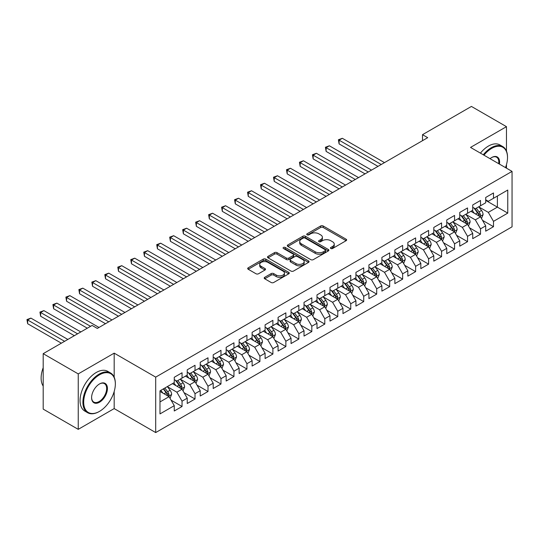 <?xml version="1.0" encoding="UTF-8"?>
<svg xmlns="http://www.w3.org/2000/svg" width="539" height="539" viewBox="0 0 539 539"><rect width="100%" height="100%" fill="white"/><g stroke="black" fill="none" stroke-linecap="round" stroke-linejoin="round"><path stroke-width="0.81" d="M330.798 248.506A1.26 0.728 0 0 0 332.583 248.506L346.119 240.69A1.799 1.038 0 0 0 346.644 239.956A1.799 1.038 0 0 0 346.119 239.222L323.191 225.982A1.799 1.038 0 0 0 320.644 225.982L307.109 233.798A1.26 0.728 0 0 0 306.738 234.31A1.26 0.728 0 0 0 307.109 234.829A1.26 0.728 0 0 0 308.894 234.829L310.646 233.818A5.767 3.328 0 0 1 318.792 233.818L320.705 234.916A5.767 3.328 0 0 1 322.396 237.275A5.767 3.328 0 0 1 320.705 239.626L318.953 240.637A1.26 0.728 0 0 0 318.583 241.155A1.26 0.728 0 0 0 318.953 241.667A1.26 0.728 0 0 0 320.739 241.667L322.49 240.657A5.767 3.328 0 0 1 330.643 240.657L332.55 241.762A5.767 3.328 0 0 1 334.241 244.113A5.767 3.328 0 0 1 332.55 246.464L330.798 247.475A1.26 0.728 0 0 0 330.434 247.994A1.26 0.728 0 0 0 330.798 248.506L330.798 247.475M264.723 277.315A1.799 1.038 0 0 0 264.198 278.05A1.799 1.038 0 0 0 264.723 278.784L271.157 282.497A1.799 1.038 0 0 0 273.704 282.497L288.736 273.825A1.799 1.038 0 0 0 289.261 273.084A1.799 1.038 0 0 0 288.736 272.35L265.808 259.111A1.799 1.038 0 0 0 263.261 259.111L248.23 267.789A1.799 1.038 0 0 0 247.697 268.53A1.799 1.038 0 0 0 248.23 269.264L255.998 273.751A1.799 1.038 0 0 0 258.545 273.751L264.979 270.032A1.799 1.038 0 0 0 265.505 269.298A1.799 1.038 0 0 0 264.979 268.563L261.125 266.34A4.817 2.783 0 0 1 259.717 264.373A4.817 2.783 0 0 1 262.688 261.799A4.817 2.783 0 0 1 267.937 262.405L283.036 271.117A4.817 2.783 0 0 1 284.444 273.084A4.817 2.783 0 0 1 281.473 275.658A4.817 2.783 0 0 1 276.217 275.052L273.704 273.603A1.799 1.038 0 0 0 271.157 273.603L264.723 277.315L264.723 278.784M114.18 377.185L114.18 353.146L78.236 373.904L43.194 353.672L92.122 325.428L97.31 328.426L427.703 137.674L422.509 134.676L422.509 140.672M114.18 353.146L155.704 377.125L512.05 171.389L512.05 226.831L155.704 432.568L155.704 377.125M506.471 151.088L506.471 126.665L470.527 147.416L512.05 171.389M506.471 126.665L471.43 106.432L422.509 134.676M310.767 259.63A1.799 1.038 0 0 0 313.321 259.63L328.345 250.952A1.799 1.038 0 0 0 328.878 250.217A1.799 1.038 0 0 0 328.345 249.483L305.418 236.244A1.799 1.038 0 0 0 302.871 236.244L287.839 244.922A1.799 1.038 0 0 0 287.314 245.656A1.799 1.038 0 0 0 287.839 246.39L310.767 259.63M283.952 248.775A1.26 0.728 0 0 1 285.232 248.957L285.232 247.455L308.544 260.916A1.799 1.038 0 0 1 309.069 261.651A1.799 1.038 0 0 1 308.544 262.385L293.512 271.063A1.799 1.038 0 0 1 290.966 271.063L268.038 257.824L268.038 256.355A1.799 1.038 0 0 0 267.506 257.09A1.799 1.038 0 0 0 268.038 257.824M268.038 256.355L274.466 252.643A1.799 1.038 0 0 1 277.012 252.643L286.317 258.013A1.799 1.038 0 0 0 288.864 258.013L293.128 255.547A1.799 1.038 0 0 0 293.654 254.812A1.799 1.038 0 0 0 293.128 254.078L283.447 248.486A1.26 0.728 0 0 1 283.076 247.974A1.26 0.728 0 0 1 283.858 247.3A1.26 0.728 0 0 1 285.232 247.455M485.706 200.387L497.389 207.131L497.389 196.041L507.765 190.045L493.495 198.285L493.495 192.969L485.706 197.463L485.706 202.785L480.519 205.777L480.519 200.461L472.73 204.955L472.73 210.277L467.542 213.269L467.542 207.953L459.754 212.447L459.754 217.769L454.566 220.761L454.566 215.445L446.777 219.939L446.777 225.262L441.582 228.253L441.582 222.937L433.801 227.431L433.801 232.754L428.606 235.745L428.606 230.429L420.824 234.923L420.824 240.246L415.63 243.237L415.63 237.921L407.848 242.415L407.848 247.738L402.653 250.729L402.653 245.413L394.871 249.907L394.871 255.23L389.677 258.221L389.677 252.906L381.895 257.399L381.895 262.722L376.7 265.714L376.7 260.398L368.919 264.892L368.919 270.214L363.724 273.206L363.724 267.89L355.935 272.384L355.935 277.706L350.748 280.698L350.748 275.382L342.959 279.876L342.959 285.198L337.771 288.19L337.771 282.874L329.983 287.368L329.983 292.69L324.795 295.682L324.795 290.366L317.006 294.86L317.006 300.183L311.818 303.174L311.818 297.858L304.03 302.352L304.03 307.675L298.842 310.666L298.842 305.35L291.053 309.844L291.053 315.167L285.865 318.158L285.865 312.842L278.077 317.336L278.077 322.659L272.889 325.65L272.889 320.334L265.1 324.828L265.1 330.151L259.913 333.142L259.913 327.827L252.124 332.32L252.124 337.643L246.936 340.635L246.936 335.319L239.148 339.813L239.148 345.135L233.96 348.127L233.96 342.811L226.171 347.305L226.171 352.627L220.977 355.619L220.977 350.303L213.195 354.797L213.195 360.119L208 363.111L208 357.795L200.218 362.289L200.218 367.611L195.024 370.603L195.024 365.287L187.242 369.781L187.242 375.104L182.047 378.095L182.047 372.779L174.265 377.273L174.265 382.596L159.989 390.836L159.989 413.912L174.265 405.672L169.071 396.677L159.989 391.435M507.765 190.045L507.765 213.121L493.495 221.361L488.3 212.373L478.895 206.942M482.526 220.35L493.495 226.683L493.495 221.361M493.495 226.683L485.706 231.177L485.706 225.861L480.519 228.853L475.324 219.865L465.918 214.434M469.55 227.842L480.519 234.175L480.519 228.853M480.519 234.175L472.73 238.669L472.73 233.353L467.542 236.345L462.347 227.357L452.942 221.927M456.573 235.334L467.542 241.667L467.542 236.345M467.542 241.667L459.754 246.161L459.754 240.845L454.566 243.837L449.371 234.849L439.965 229.419M443.597 242.826L454.566 249.159L454.566 243.837M454.566 249.159L446.777 253.653L446.777 248.338L441.582 251.329L436.395 242.341L426.989 236.911M430.621 250.318L441.582 256.652L441.582 251.329M441.582 256.652L433.801 261.146L433.801 255.83L428.606 258.821L423.418 249.833L414.013 244.403M417.644 257.81L428.606 264.144L428.606 258.821M428.606 264.144L420.824 268.638L420.824 263.322L415.63 266.313L410.442 257.325L401.036 251.895M404.668 265.303L415.63 271.636L415.63 266.313M415.63 271.636L407.848 276.13L407.848 270.814L402.653 273.805L397.465 264.817L388.053 259.387M391.691 272.795L402.653 279.128L402.653 273.805M402.653 279.128L394.871 283.622L394.871 278.306L389.677 281.297L384.489 272.31L375.077 266.879M378.715 280.287L389.677 286.62L389.677 281.297M389.677 286.62L381.895 291.114L381.895 285.798L376.7 288.789L371.512 279.802L362.1 274.371M365.738 287.779L376.7 294.112L376.7 288.789M376.7 294.112L368.919 298.606L368.919 293.29L363.724 296.282L358.536 287.294L349.124 281.863M352.762 295.271L363.724 301.604L363.724 296.282M363.724 301.604L355.935 306.098L355.935 300.782L350.748 303.774L345.56 294.786L336.147 289.355M339.786 302.763L350.748 309.096L350.748 303.774M350.748 309.096L342.959 313.59L342.959 308.274L337.771 311.266L332.583 302.278L323.171 296.848M326.809 310.255L337.771 316.588L337.771 311.266M337.771 316.588L329.983 321.082L329.983 315.766L324.795 318.758L319.607 309.77L310.194 304.34M313.826 317.747L324.795 324.08L324.795 318.758M324.795 324.08L317.006 328.574L317.006 323.259L311.818 326.25L306.624 317.262L297.218 311.832M300.85 325.239L311.818 331.573L311.818 326.25M311.818 331.573L304.03 336.066L304.03 330.751L298.842 333.742L293.647 324.754L284.242 319.324M287.873 332.731L298.842 339.065L298.842 333.742M298.842 339.065L291.053 343.559L291.053 338.243L285.865 341.234L280.671 332.246L271.265 326.816M274.897 340.224L285.865 346.557L285.865 341.234M285.865 346.557L278.077 351.051L278.077 345.735L272.889 348.726L267.694 339.738L258.289 334.308M261.92 347.716L272.889 354.049L272.889 348.726M272.889 354.049L265.1 358.543L265.1 353.227L259.913 356.218L254.718 347.231L245.312 341.8M248.944 355.208L259.913 361.541L259.913 356.218M259.913 361.541L252.124 366.035L252.124 360.719L246.936 363.71L241.742 354.723L232.336 349.292M235.967 362.7L246.936 369.033L246.936 363.71M246.936 369.033L239.148 373.527L239.148 368.211L233.96 371.203L228.765 362.215L219.36 356.784M222.991 370.192L233.96 376.525L233.96 371.203M233.96 376.525L226.171 381.019L226.171 375.703L220.977 378.695L215.789 369.707L206.383 364.276M210.015 377.684L220.977 384.017L220.977 378.695M220.977 384.017L213.195 388.511L213.195 383.195L208 386.187L202.812 377.199L193.407 371.769M197.038 385.176L208 391.509L208 386.187M208 391.509L200.218 396.003L200.218 390.687L195.024 393.679L189.836 384.691L180.424 379.261M184.062 392.668L195.024 399.001L195.024 393.679M195.024 399.001L187.242 403.495L187.242 398.18L182.047 401.171L176.859 392.183L167.447 386.753M171.085 400.16L182.047 406.494L182.047 401.171M182.047 406.494L174.265 410.987L174.265 405.672M174.265 379.597L176.859 381.093L182.047 378.095M159.989 401.926L169.071 396.677M187.242 372.105L189.836 373.601L195.024 370.603M176.859 392.183L182.047 389.185L172.446 383.64M187.242 398.18L182.047 389.185M200.218 364.613L202.812 366.109L208 363.111M189.836 384.691L195.024 381.693L185.423 376.148M200.218 390.687L195.024 381.693M213.195 357.121L215.789 358.617L220.977 355.619M202.812 377.199L208 374.201L198.399 368.656M213.195 383.195L208 374.201M226.171 349.629L228.765 351.125L233.96 348.127M215.789 369.707L220.977 366.709L211.376 361.164M226.171 375.703L220.977 366.709M239.148 342.137L241.742 343.633L246.936 340.635M228.765 362.215L233.96 359.217L224.352 353.672M239.148 368.211L233.96 359.217M252.124 334.645L254.718 336.141L259.913 333.142M241.742 354.723L246.936 351.724L237.328 346.179M252.124 360.719L246.936 351.724M265.1 327.153L267.694 328.649L272.889 325.65M254.718 347.231L259.913 344.232L250.305 338.687M265.1 353.227L259.913 344.232M278.077 319.661L280.671 321.156L285.865 318.158M267.694 339.738L272.889 336.74L263.281 331.195M278.077 345.735L272.889 336.74M291.053 312.169L293.647 313.664L298.842 310.666M280.671 332.246L285.865 329.248L276.258 323.703M291.053 338.243L285.865 329.248M304.03 304.676L306.624 306.172L311.818 303.174M293.647 324.754L298.842 321.756L289.241 316.211M304.03 330.751L298.842 321.756M317.006 297.184L319.607 298.68L324.795 295.682M306.624 317.262L311.818 314.264L302.217 308.719M317.006 323.259L311.818 314.264M329.983 289.692L332.583 291.188L337.771 288.19M319.607 309.77L324.795 306.772L315.194 301.227M329.983 315.766L324.795 306.772M342.959 282.2L345.56 283.696L350.748 280.698M332.583 302.278L337.771 299.28L328.17 293.735M342.959 308.274L337.771 299.28M355.935 274.708L358.536 276.204L363.724 273.206M345.56 294.786L350.748 291.788L341.147 286.243M355.935 300.782L350.748 291.788M368.919 267.216L371.512 268.712L376.7 265.714M358.536 287.294L363.724 284.296L354.123 278.751M368.919 293.29L363.724 284.296M381.895 259.724L384.489 261.22L389.677 258.221M371.512 279.802L376.7 276.803L367.099 271.258M381.895 285.798L376.7 276.803M394.871 252.232L397.465 253.728L402.653 250.729M384.489 272.31L389.677 269.311L380.076 263.766M394.871 278.306L389.677 269.311M407.848 244.74L410.442 246.235L415.63 243.237M397.465 264.817L402.653 261.819L393.052 256.274M407.848 270.814L402.653 261.819M420.824 237.248L423.418 238.743L428.606 235.745M410.442 257.325L415.63 254.327L406.029 248.782M420.824 263.322L415.63 254.327M433.801 229.755L436.395 231.251L441.582 228.253M423.418 249.833L428.606 246.835L419.005 241.29M433.801 255.83L428.606 246.835M446.777 222.263L449.371 223.759L454.566 220.761M436.395 242.341L441.582 239.343L431.982 233.798M446.777 248.338L441.582 239.343M459.754 214.771L462.347 216.267L467.542 213.269M449.371 234.849L454.566 231.851L444.958 226.306M459.754 240.845L454.566 231.851M472.73 207.279L475.324 208.775L480.519 205.777M462.347 227.357L467.542 224.359L457.934 218.814M472.73 233.353L467.542 224.359M485.706 199.787L488.3 201.283L493.495 198.285M475.324 219.865L480.519 216.867L470.911 211.322M485.706 225.861L480.519 216.867M43.194 353.672L43.194 409.114L78.236 429.347L114.18 408.589L155.704 432.568M78.236 373.904L78.236 429.347M506.471 168.168L506.471 164.638M488.3 212.373L497.389 207.131L507.765 213.121M114.18 408.589L114.18 391.509M331.303 248.681L332.55 247.967A5.767 3.328 0 0 0 334.241 245.609L334.241 244.113M322.396 237.275L322.396 238.77A5.767 3.328 0 0 1 320.705 241.122L319.459 241.843M346.119 239.222L346.119 240.69L323.191 227.485A1.799 1.038 0 0 0 320.644 227.485L307.614 235.004M328.325 250.965L305.418 237.739A1.799 1.038 0 0 0 302.871 237.739L287.866 246.404M325.165 250.729A1.26 0.728 0 0 0 325.536 250.217A1.26 0.728 0 0 0 325.165 249.698L305.04 238.083A1.26 0.728 0 0 0 303.255 238.083L301.409 239.148A5.767 3.328 0 0 0 299.718 241.499A5.767 3.328 0 0 0 301.409 243.857L315.167 251.794A5.767 3.328 0 0 0 323.319 251.794L325.165 250.729L325.165 252.232A1.26 0.728 0 0 0 325.536 251.713L325.536 250.217M299.718 241.499L299.718 243.001A5.767 3.328 0 0 0 301.409 245.353L301.409 243.857M325.165 252.232L323.319 253.296A5.767 3.328 0 0 1 315.167 253.296L301.409 245.353M268.058 257.844L274.466 254.138L274.466 252.643M293.654 254.812L293.654 256.308A1.799 1.038 0 0 1 293.128 257.049L288.864 259.508A1.799 1.038 0 0 1 286.317 259.508L277.012 254.138A1.799 1.038 0 0 0 274.466 254.138M285.232 248.957L308.517 262.399M295.965 263.584A4.817 2.783 0 0 0 301.213 264.184A4.817 2.783 0 0 0 304.191 261.617A4.817 2.783 0 0 0 302.777 259.65L297.461 256.577A1.799 1.038 0 0 0 294.914 256.577L290.642 259.043A1.799 1.038 0 0 0 290.117 259.778A1.799 1.038 0 0 0 290.642 260.512L295.965 263.584L295.965 265.08A4.817 2.783 0 0 0 301.213 265.687A4.817 2.783 0 0 0 304.191 263.113L304.191 261.617M290.117 259.778L290.117 261.274A1.799 1.038 0 0 0 290.642 262.008L290.642 260.512M295.965 265.08L290.642 262.008M284.444 273.084L284.444 274.587A4.817 2.783 0 0 1 281.473 277.154A4.817 2.783 0 0 1 276.217 276.554L273.704 275.099A1.799 1.038 0 0 0 271.157 275.099L264.75 278.798M259.717 264.373L259.717 265.868A4.817 2.783 0 0 0 261.125 267.836L261.125 266.34M264.952 270.046L261.125 267.836M288.709 273.839L265.808 260.613A1.799 1.038 0 0 0 263.261 260.613L248.25 269.278L248.23 267.789M481.475 218.531L483.085 214.603A4.864 2.81 -120 0 0 481.536 210.466L478.773 206.781M474.381 213.329L472.285 210.527M384.489 162.623L342.353 138.301L339.105 140.174L339.105 143.92L378.001 166.369M479.602 216.341L480.458 214.812A4.864 2.81 -120 0 0 479.07 211.888L476.308 208.209M474.738 208.438L478.14 212.979A2.479 1.428 60 0 1 478.592 213.734L480.458 214.812M473.882 207.946L477.514 212.784A4.864 2.81 60 0 1 478.901 215.715L479.003 215.991M339.105 143.92L338.391 139.763L381.241 164.496M338.391 139.763L342.353 138.301M468.499 226.023L470.109 222.095A4.864 2.81 -120 0 0 468.559 217.958L465.797 214.279M461.404 220.822L459.309 218.019M371.512 170.115L329.376 145.793L326.129 147.666L326.129 151.412L365.024 173.861M466.626 223.833L467.481 222.304A4.864 2.81 -120 0 0 466.094 219.38L463.331 215.701M461.761 215.93L465.164 220.471A2.479 1.428 60 0 1 465.615 221.226L467.481 222.304M460.906 215.438L464.53 220.276A4.864 2.81 60 0 1 465.925 223.207L466.026 223.483M326.129 151.412L325.415 147.255L368.265 171.988M325.415 147.255L329.376 145.793M455.522 233.515L457.133 229.587A4.864 2.81 -120 0 0 455.576 225.45L452.821 221.772M448.428 228.314L446.332 225.511M358.536 177.607L316.4 153.285L313.152 155.158L313.152 158.904L352.048 181.353M453.649 231.325L454.505 229.796A4.864 2.81 -120 0 0 453.117 226.872L450.355 223.193M448.785 223.422L452.187 227.963A2.479 1.428 60 0 1 452.639 228.718L454.505 229.796M447.929 222.93L451.554 227.768A4.864 2.81 60 0 1 452.949 230.699L453.05 230.975M313.152 158.904L312.438 154.747L355.289 179.48M312.438 154.747L316.4 153.285M505.494 167.609A22.389 12.929 120 0 0 507.509 157.529A22.389 12.929 120 0 0 491.676 148.387A22.389 12.929 120 0 0 483.955 155.171M483.281 154.781A22.941 13.246 -60 0 1 491.285 147.713A22.941 13.246 -60 0 1 502.759 146.581A22.941 13.246 -60 0 1 507.509 157.078A22.941 13.246 -60 0 1 507.509 157.307M490.032 158.682A11.198 6.461 -60 0 1 491.676 157.529L491.676 157.529A11.198 6.461 -60 0 1 499.417 164.099M498.696 163.681A10.645 6.145 120 0 0 496.608 157.226A10.645 6.145 120 0 0 491.48 157.644M480.424 153.13A22.941 13.246 -60 0 1 488.435 146.069A22.941 13.246 -60 0 1 499.902 144.93L502.759 146.581M99.129 411.587L99.52 411.365A22.389 12.929 120 0 0 115.346 383.943A22.389 12.929 120 0 0 99.52 374.8A22.389 12.929 120 0 0 83.686 402.222A22.389 12.929 120 0 0 99.52 411.365L99.129 411.587A22.941 13.246 -60 0 1 87.655 412.726A22.941 13.246 -60 0 1 84.138 394.339A22.941 13.246 -60 0 1 99.129 374.127A22.941 13.246 -60 0 1 110.596 372.988A22.941 13.246 -60 0 1 115.346 383.492A22.941 13.246 -60 0 1 115.346 383.721M99.513 383.943L99.52 383.943A11.198 6.461 -60 0 1 107.429 388.511A11.198 6.461 -60 0 1 99.52 402.222A11.198 6.461 -60 0 1 91.603 397.654A11.198 6.461 -60 0 1 99.52 383.943L99.52 383.943M91.603 397.425A10.645 6.145 120 0 0 93.806 402.074A10.645 6.145 120 0 0 99.129 401.548A10.645 6.145 120 0 0 106.082 392.17A10.645 6.145 120 0 0 104.451 383.64A10.645 6.145 120 0 0 99.317 384.058M43.194 386.065A22.941 13.246 -60 0 1 43.194 367.733M87.655 412.726L84.805 411.075A22.941 13.246 -60 0 1 81.288 392.695A22.941 13.246 -60 0 1 96.272 372.476A22.941 13.246 -60 0 1 107.739 371.344L110.596 372.988M442.546 241.007L444.156 237.079A4.864 2.81 -120 0 0 442.6 232.942L439.844 229.264M435.451 235.806L433.356 233.003M345.56 185.099L303.423 160.777L300.176 162.65L300.176 166.396L339.071 188.845M440.666 238.817L441.529 237.288A4.864 2.81 -120 0 0 440.134 234.364L437.378 230.685M435.808 230.914L439.211 235.455A2.479 1.428 60 0 1 439.662 236.21L441.529 237.288M434.953 230.422L438.578 235.26A4.864 2.81 60 0 1 439.972 238.191L440.073 238.467M300.176 166.396L299.462 162.239L342.312 186.972M299.462 162.239L303.423 160.777M429.57 248.499L431.18 244.571A4.864 2.81 -120 0 0 429.623 240.434L426.868 236.756M422.475 243.298L420.38 240.502M332.583 192.591L290.447 168.269L287.199 170.142L287.199 173.888L326.088 196.337M427.69 246.31L428.552 244.78A4.864 2.81 -120 0 0 427.157 241.856L424.402 238.177M422.832 238.406L426.234 242.948A2.479 1.428 60 0 1 426.686 243.702L428.552 244.78M421.976 237.915L425.601 242.752A4.864 2.81 60 0 1 426.996 245.683L427.09 245.959M287.199 173.888L286.485 169.731L329.336 194.464M286.485 169.731L290.447 168.269M416.593 255.991L418.203 252.063A4.864 2.81 -120 0 0 416.647 247.927L413.891 244.248M409.499 250.79L407.403 247.994M319.6 200.084L277.47 175.761L274.223 177.634L274.223 181.38L313.112 203.83M414.713 253.802L415.576 252.272A4.864 2.81 -120 0 0 414.181 249.348L411.425 245.669M409.856 245.899L413.258 250.44A2.479 1.428 60 0 1 413.709 251.194L415.576 252.272M409 245.407L412.625 250.244A4.864 2.81 60 0 1 414.019 253.175L414.114 253.451M274.223 181.38L273.509 177.223L316.359 201.957M273.509 177.223L277.47 175.761M403.617 263.483L405.227 259.555A4.864 2.81 -120 0 0 403.671 255.419L400.915 251.74M396.522 258.282L394.427 255.486M306.624 207.576L264.494 183.253L261.247 185.126L261.247 188.872L300.135 211.322M401.737 261.294L402.599 259.764A4.864 2.81 -120 0 0 401.205 256.84L398.449 253.162M396.879 253.391L400.282 257.932A2.479 1.428 60 0 1 400.733 258.686L402.599 259.764M396.024 252.899L399.648 257.736A4.864 2.81 60 0 1 401.043 260.667L401.137 260.943M261.247 188.872L260.532 184.715L303.383 209.449M260.532 184.715L264.494 183.253M390.64 270.976L392.251 267.048A4.864 2.81 -120 0 0 390.694 262.911L387.939 259.232M383.546 265.774L381.45 262.978M293.647 215.068L251.511 190.745L248.27 192.618L248.27 196.364L287.159 218.814M388.76 268.786L389.623 267.256A4.864 2.81 -120 0 0 388.228 264.332L385.473 260.654M383.903 260.883L387.305 265.424A2.479 1.428 60 0 1 387.757 266.178L389.623 267.256M383.047 260.391L386.672 265.228A4.864 2.81 60 0 1 388.067 268.159L388.161 268.435M248.27 196.364L247.556 192.207L290.406 216.941M247.556 192.207L251.511 190.745M377.664 278.468L379.267 274.54A4.864 2.81 -120 0 0 377.718 270.403L374.962 266.724M370.569 273.266L368.474 270.47M280.671 222.56L238.534 198.237L235.294 200.11L235.294 203.857L274.183 226.306M375.784 276.278L376.646 274.749A4.864 2.81 -120 0 0 375.252 271.824L372.496 268.146M370.92 268.375L374.329 272.916A2.479 1.428 60 0 1 374.78 273.671L376.646 274.749M370.071 267.883L373.695 272.721A4.864 2.81 60 0 1 375.09 275.651L375.184 275.928M235.294 203.857L234.58 199.699L277.43 224.433M234.58 199.699L238.534 198.237M364.687 285.96L366.291 282.032A4.864 2.81 -120 0 0 364.741 277.895L361.986 274.216M357.593 280.758L355.497 277.962M267.694 230.052L225.558 205.73L222.317 207.603L222.317 211.349L261.206 233.798M362.808 283.77L363.67 282.241A4.864 2.81 -120 0 0 362.275 279.317L359.52 275.638M357.943 275.867L361.352 280.408A2.479 1.428 60 0 1 361.804 281.163L363.67 282.241M357.087 275.375L360.719 280.213A4.864 2.81 60 0 1 362.114 283.143L362.208 283.42M222.317 211.349L221.603 207.192L264.454 231.925M221.603 207.192L225.558 205.73M351.711 293.452L353.314 289.524A4.864 2.81 -120 0 0 351.765 285.387L349.009 281.708M344.616 288.25L342.521 285.454M254.718 237.544L212.582 213.222L209.341 215.095L209.341 218.841L248.23 241.29M349.831 291.262L350.694 289.733A4.864 2.81 -120 0 0 349.299 286.809L346.543 283.13M344.967 283.359L348.376 287.9A2.479 1.428 60 0 1 348.827 288.655L350.694 289.733M344.111 282.867L347.743 287.705A4.864 2.81 60 0 1 349.137 290.636L349.232 290.912M209.341 218.841L208.627 214.684L251.477 239.417M208.627 214.684L212.582 213.222M338.735 300.944L340.338 297.016A4.864 2.81 -120 0 0 338.788 292.879L336.033 289.2M331.64 295.743L329.545 292.947M241.742 245.036L199.605 220.714L196.364 222.587L196.364 226.333L235.253 248.782M336.855 298.754L337.717 297.225A4.864 2.81 -120 0 0 336.323 294.301L333.567 290.622M331.99 290.851L335.399 295.392A2.479 1.428 60 0 1 335.844 296.147L337.717 297.225M331.135 290.359L334.766 295.197A4.864 2.81 60 0 1 336.154 298.128L336.255 298.404M196.364 226.333L195.65 222.176L238.501 246.909M195.65 222.176L199.605 220.714M325.751 308.436L327.362 304.508A4.864 2.81 -120 0 0 325.812 300.371L323.056 296.693M318.664 303.235L316.568 300.439M228.765 252.528L186.629 228.206L183.388 230.079L183.388 233.825L222.277 256.274M323.878 306.246L324.741 304.717A4.864 2.81 -120 0 0 323.346 301.793L320.59 298.114M319.014 298.343L322.423 302.884A2.479 1.428 60 0 1 322.868 303.639L324.741 304.717M318.158 297.851L321.79 302.689A4.864 2.81 60 0 1 323.178 305.62L323.279 305.896M183.388 233.825L182.674 229.668L225.524 254.401M182.674 229.668L186.629 228.206M312.775 315.928L314.385 312A4.864 2.81 -120 0 0 312.836 307.863L310.08 304.185M305.687 310.727L303.592 307.931M215.789 260.02L173.652 235.698L170.412 237.571L170.412 241.317L209.3 263.766M310.902 313.738L311.758 312.209A4.864 2.81 -120 0 0 310.37 309.285L307.614 305.606M306.037 305.835L309.447 310.376A2.479 1.428 60 0 1 309.891 311.131L311.758 312.209M305.182 305.343L308.813 310.181A4.864 2.81 60 0 1 310.201 313.112L310.302 313.388M170.412 241.317L169.697 237.16L212.541 261.893M169.697 237.16L173.652 235.698M299.799 323.42L301.409 319.492A4.864 2.81 -120 0 0 299.859 315.355L297.104 311.677M292.711 318.219L290.615 315.423M202.812 267.512L160.676 243.19L157.435 245.063L157.435 248.809L196.324 271.258M297.926 321.231L298.781 319.701A4.864 2.81 -120 0 0 297.393 316.777L294.638 313.098M293.061 313.327L296.463 317.869A2.479 1.428 60 0 1 296.915 318.623L298.781 319.701M292.205 312.836L295.837 317.673A4.864 2.81 60 0 1 297.225 320.604L297.326 320.88M157.435 248.809L156.721 244.652L199.565 269.385M156.721 244.652L160.676 243.19M286.822 330.912L288.432 326.984A4.864 2.81 -120 0 0 286.883 322.848L284.127 319.169M279.734 325.711L277.632 322.915M189.836 275.005L147.699 250.682L144.452 252.555L144.452 256.301L183.348 278.751M284.949 328.723L285.805 327.193A4.864 2.81 -120 0 0 284.417 324.269L281.661 320.59M280.085 320.82L283.487 325.361A2.479 1.428 60 0 1 283.938 326.115L285.805 327.193M279.229 320.328L282.86 325.165A4.864 2.81 60 0 1 284.248 328.096L284.349 328.372M144.452 256.301L143.745 252.144L186.588 276.878M143.745 252.144L147.699 250.682M273.846 338.404L275.456 334.476A4.864 2.81 -120 0 0 273.906 330.34L271.144 326.661M266.751 333.203L264.656 330.407M176.859 282.497L134.723 258.174L131.476 260.047L131.476 263.793L170.371 286.243M271.973 336.215L272.828 334.685A4.864 2.81 -120 0 0 271.44 331.761L268.685 328.083M267.108 328.312L270.511 332.853A2.479 1.428 60 0 1 270.962 333.607L272.828 334.685M266.253 327.82L269.884 332.657A4.864 2.81 60 0 1 271.272 335.588L271.373 335.864M131.476 263.793L130.761 259.636L173.612 284.37M130.761 259.636L134.723 258.174M260.869 345.897L262.48 341.969A4.864 2.81 -120 0 0 260.93 337.832L258.168 334.153M253.775 340.695L251.679 337.899M163.883 289.989L121.747 265.666L118.499 267.539L118.499 271.285L157.395 293.735M258.996 343.707L259.852 342.177A4.864 2.81 -120 0 0 258.464 339.253L255.702 335.575M254.132 335.804L257.534 340.345A2.479 1.428 60 0 1 257.986 341.099L259.852 342.177M253.276 335.312L256.901 340.149A4.864 2.81 60 0 1 258.296 343.08L258.397 343.356M118.499 271.285L117.785 267.128L160.635 291.862M117.785 267.128L121.747 265.666M247.893 353.389L249.503 349.461A4.864 2.81 -120 0 0 247.953 345.324L245.191 341.645M240.798 348.187L238.703 345.391M150.907 297.481L108.77 273.158L105.523 275.031L105.523 278.778L144.418 301.227M246.02 351.199L246.875 349.67A4.864 2.81 -120 0 0 245.488 346.745L242.725 343.067M241.155 343.296L244.558 347.837A2.479 1.428 60 0 1 245.009 348.592L246.875 349.67M240.3 342.804L243.924 347.642A4.864 2.81 60 0 1 245.319 350.572L245.42 350.849M105.523 278.778L104.809 274.62L147.659 299.354M104.809 274.62L108.77 273.158M234.916 360.881L236.527 356.953A4.864 2.81 -120 0 0 234.97 352.816L232.215 349.137M227.822 355.679L225.726 352.883M137.93 304.973L95.794 280.651L92.546 282.524L92.546 286.27L131.442 308.719M233.037 358.691L233.899 357.162A4.864 2.81 -120 0 0 232.511 354.238L229.749 350.559M228.179 350.788L231.581 355.329A2.479 1.428 60 0 1 232.033 356.084L233.899 357.162M227.323 350.296L230.948 355.134A4.864 2.81 60 0 1 232.343 358.064L232.444 358.341M92.546 286.27L91.832 282.113L134.683 306.846M91.832 282.113L95.794 280.651M221.94 368.373L223.55 364.445A4.864 2.81 -120 0 0 221.994 360.308L219.238 356.629M214.845 363.171L212.75 360.375M124.954 312.465L82.817 288.143L79.57 290.016L79.57 293.762L118.459 316.211M220.06 366.183L220.923 364.654A4.864 2.81 -120 0 0 219.528 361.73L216.772 358.051M215.202 358.28L218.605 362.821A2.479 1.428 60 0 1 219.056 363.576L220.923 364.654M214.347 357.788L217.972 362.626A4.864 2.81 60 0 1 219.366 365.557L219.467 365.833M79.57 293.762L78.856 289.605L121.706 314.338M78.856 289.605L82.817 288.143M208.964 375.865L210.574 371.937A4.864 2.81 -120 0 0 209.017 367.8L206.262 364.121M201.869 370.664L199.774 367.867M111.971 319.957L69.841 295.635L66.593 297.508L66.593 301.254L105.482 323.703M207.084 373.675L207.946 372.146A4.864 2.81 -120 0 0 206.552 369.222L203.796 365.543M202.226 365.772L205.628 370.313A2.479 1.428 60 0 1 206.08 371.068L207.946 372.146M201.37 365.28L204.995 370.118A4.864 2.81 60 0 1 206.39 373.049L206.484 373.325M66.593 301.254L65.879 297.097L108.73 321.83M65.879 297.097L69.841 295.635M195.987 383.357L197.597 379.429A4.864 2.81 -120 0 0 196.041 375.292L193.285 371.614M188.893 378.156L186.797 375.36M98.994 327.449L56.864 303.127L53.617 305L53.617 308.746L87.318 328.204M194.107 381.167L194.97 379.638A4.864 2.81 -120 0 0 193.575 376.714L190.819 373.035M189.25 373.264L192.652 377.805A2.479 1.428 60 0 1 193.103 378.56L194.97 379.638M188.394 372.772L192.019 377.61A4.864 2.81 60 0 1 193.413 380.541L193.508 380.817M53.617 308.746L52.903 304.589L90.559 326.331M52.903 304.589L56.864 303.127M183.011 390.849L184.621 386.921A4.864 2.81 -120 0 0 183.065 382.784L180.309 379.106M175.916 385.648L173.821 382.852M80.83 331.95L43.888 310.619L40.641 312.492L40.641 316.238L74.342 335.696M181.131 388.659L181.993 387.13A4.864 2.81 -120 0 0 180.599 384.206L177.843 380.527M176.273 380.756L179.676 385.297A2.479 1.428 60 0 1 180.127 386.052L181.993 387.13M175.418 380.264L179.042 385.102A4.864 2.81 60 0 1 180.437 388.033L180.531 388.309M40.641 316.238L39.926 312.081L77.582 333.823M39.926 312.081L43.888 310.619M170.034 398.341L171.638 394.413A4.864 2.81 -120 0 0 170.088 390.276L167.333 386.598M162.94 393.14L160.844 390.344M67.853 339.442L30.905 318.111L27.664 319.984L27.664 323.73L61.365 343.188M168.155 396.152L169.017 394.622A4.864 2.81 -120 0 0 167.622 391.698L164.867 388.019M163.647 388.72L166.699 392.79A2.479 1.428 60 0 1 167.151 393.544L169.017 394.622M163.31 388.915L166.066 392.594A4.864 2.81 60 0 1 167.461 395.525L167.555 395.801M27.664 323.73L26.95 319.573L64.606 341.315M26.95 319.573L30.905 318.111M332.55 247.967L332.55 246.464M318.953 241.667L318.953 240.637M320.705 241.122L320.705 239.626M307.109 234.829L307.109 233.798M320.644 227.485L320.644 225.982M323.191 227.485L323.191 225.982M287.839 246.39L287.839 244.922M302.871 237.739L302.871 236.244M305.418 237.739L305.418 236.244M328.345 250.952L328.345 249.483M315.167 253.296L315.167 251.794M323.319 253.296L323.319 251.794M277.012 254.138L277.012 252.643M286.317 259.508L286.317 258.013M288.864 259.508L288.864 258.013M293.128 257.049L293.128 255.547M308.544 262.385L308.544 260.916M271.157 275.099L271.157 273.603M273.704 275.099L273.704 273.603M276.217 276.554L276.217 275.052M264.979 270.032L264.979 268.563M263.261 260.613L263.261 259.111M265.808 260.613L265.808 259.111M288.736 273.825L288.736 272.35M479.905 216.516L483.052 214.697M479.07 211.888L481.536 210.466M475.479 213.963L477.514 212.784M466.929 224.008L470.075 222.189M466.094 219.38L468.559 217.958M462.502 221.455L464.53 220.276M453.953 231.5L457.099 229.681M453.117 226.872L455.576 225.45M449.526 228.947L451.554 227.768M440.976 238.993L444.123 237.173M440.134 234.364L442.6 232.942M436.55 236.439L438.578 235.26M428 246.485L431.146 244.666M427.157 241.856L429.623 240.434M423.573 243.931L425.601 242.752M415.023 253.977L418.17 252.158M414.181 249.348L416.647 247.927M410.597 251.423L412.625 250.244M402.047 261.469L405.193 259.65M401.205 256.84L403.671 255.419M397.62 258.915L399.648 257.736M389.07 268.961L392.217 267.142M388.228 264.332L390.694 262.911M384.644 266.407L386.672 265.228M376.094 276.453L379.24 274.634M375.252 271.824L377.718 270.403M371.661 273.9L373.695 272.721M363.118 283.945L366.264 282.126M362.275 279.317L364.741 277.895M358.684 281.392L360.719 280.213M350.141 291.437L353.288 289.618M349.299 286.809L351.765 285.387M345.708 288.884L347.743 287.705M337.158 298.929L340.311 297.11M336.323 294.301L338.788 292.879M332.731 296.376L334.766 295.197M324.182 306.421L327.328 304.602M323.346 301.793L325.812 300.371M319.755 303.868L321.79 302.689M311.205 313.914L314.352 312.094M310.37 309.285L312.836 307.863M306.779 311.36L308.813 310.181M298.229 321.406L301.375 319.587M297.393 316.777L299.859 315.355M293.802 318.852L295.837 317.673M285.252 328.898L288.399 327.079M284.417 324.269L286.883 322.848M280.826 326.344L282.86 325.165M272.276 336.39L275.422 334.571M271.44 331.761L273.906 330.34M267.849 333.836L269.884 332.657M259.299 343.882L262.446 342.063M258.464 339.253L260.93 337.832M254.873 341.328L256.901 340.149M246.323 351.374L249.469 349.555M245.488 346.745L247.953 345.324M241.896 348.821L243.924 347.642M233.347 358.866L236.493 357.047M232.511 354.238L234.97 352.816M228.92 356.313L230.948 355.134M220.37 366.358L223.517 364.539M219.528 361.73L221.994 360.308M215.944 363.805L217.972 362.626M207.394 373.85L210.54 372.031M206.552 369.222L209.017 367.8M202.967 371.297L204.995 370.118M194.417 381.342L197.564 379.523M193.575 376.714L196.041 375.292M189.991 378.789L192.019 377.61M181.441 388.835L184.587 387.015M180.599 384.206L183.065 382.784M177.014 386.281L179.042 385.102M168.464 396.327L171.611 394.508M167.622 391.698L170.088 390.276M164.038 393.773L166.066 392.594M507.509 157.529L507.509 157.078M115.346 383.943L115.346 383.492"/></g></svg>
